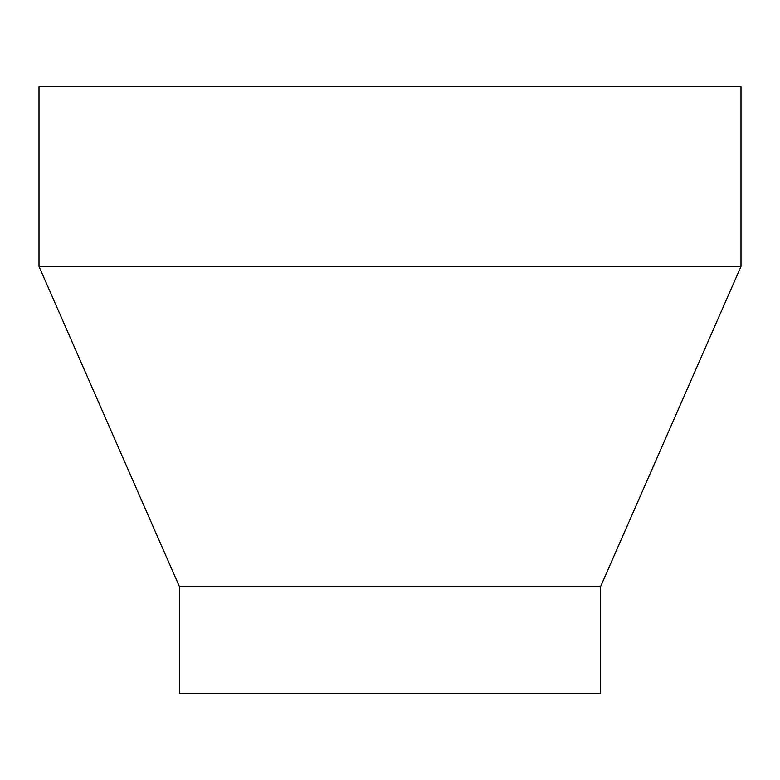<?xml version="1.0" encoding="UTF-8"?>
<svg xmlns="http://www.w3.org/2000/svg" width="780" height="780" viewBox="0 0 780 780"><rect width="100%" height="100%" fill="white"/><g stroke="black" fill="none" stroke-linecap="round" stroke-linejoin="round"><path stroke-width="1.17" d="M600.6 586.56L600.6 693.264L179.4 693.264L179.4 586.56L600.6 586.56L741 266.448L39 266.448L179.4 586.56M39 266.448L39 86.736L741 86.736L741 266.448"/></g></svg>
